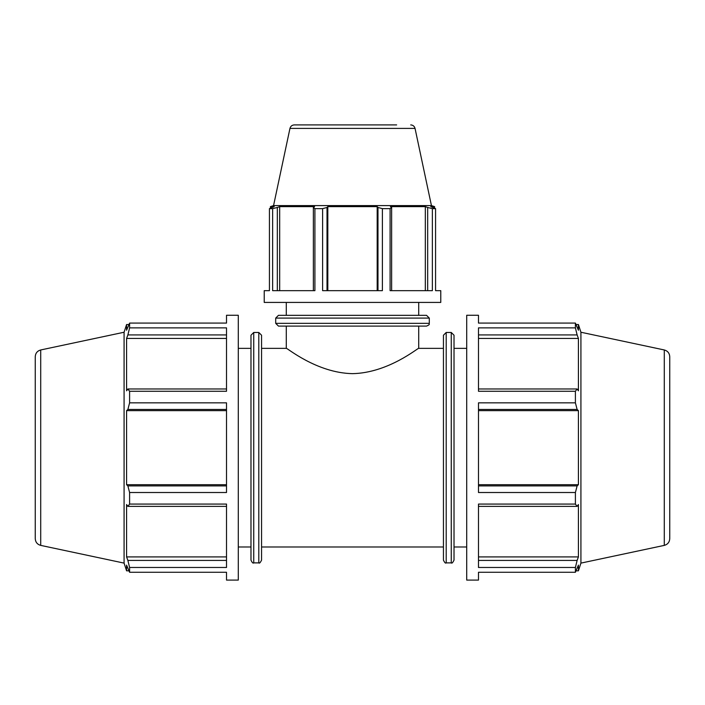 <?xml version="1.0" encoding="UTF-8"?>
<svg xmlns="http://www.w3.org/2000/svg" width="705" height="705" viewBox="0 0 705 705"><rect width="100%" height="100%" fill="white"/><g stroke="black" fill="none" stroke-linecap="round" stroke-linejoin="round"><path stroke-width="1.06" d="M261.555 348.358L286.292 348.358C286.3 347.212 316.404 372.98 352.5 373.65C388.596 372.98 418.7 347.212 418.708 348.358L443.445 348.358L443.445 546.992L261.555 546.992M253.738 332.469L250.98 335.227L250.98 560.123C252.17 562.669 253.086 563.595 253.738 562.881L253.738 332.469L258.797 332.469L261.555 335.227L261.555 560.123C260.304 562.713 259.387 563.639 258.797 562.881L258.797 332.469M238.29 348.358L250.98 348.358L250.98 546.992L238.29 546.992M40.714 349.962L40.714 545.388C37.312 544.427 35.488 542.18 35.25 538.646L35.25 356.704C35.488 353.179 37.312 350.923 40.714 349.962L124.08 332.24L126.583 324.529L126.583 330.231L129.597 323.084L129.597 327.869L226.517 327.869L226.517 391.275L129.597 391.275L129.597 402.837L127.878 409.446L226.517 409.446M129.597 402.837L226.517 402.837L226.517 492.513L129.597 492.513L129.597 504.075L127.878 506.375L226.517 506.375M226.517 560.431L127.878 560.431L129.597 567.481L129.597 572.266L226.517 572.266L226.517 580.092L238.29 580.092L238.29 315.258L226.517 315.258L226.517 323.084L129.597 323.084M129.597 504.075L226.517 504.075L226.517 567.481L129.597 567.481M124.08 332.24L124.08 563.11L126.583 570.821L126.583 565.119L129.597 572.266M226.517 556.906L126.583 556.906L126.583 504.542L127.878 506.375M127.878 560.431L126.583 556.906M226.517 485.904L127.878 485.904L129.597 492.513M226.517 484.705L126.583 484.705L126.583 410.645L127.878 409.446M127.878 485.904L126.583 484.705M226.517 410.645L126.583 410.645M226.517 388.975L127.878 388.975L129.597 391.275M127.878 388.975L126.583 390.808L126.583 338.444L127.878 334.919L226.517 334.919M129.597 327.869L127.878 334.919M226.517 338.444L126.583 338.444M451.262 332.469L454.02 335.227L454.02 560.123C452.769 562.713 451.852 563.639 451.262 562.881L451.262 332.469L446.203 332.469L443.445 335.227L443.445 560.123C444.635 562.669 445.551 563.595 446.203 562.881L446.203 332.469M478.483 334.919L577.122 334.919L575.403 327.869L478.483 327.869L478.483 391.275L575.403 391.275L577.122 388.975L478.483 388.975M478.483 409.446L577.122 409.446L575.403 402.837L478.483 402.837L478.483 492.513L575.403 492.513L577.122 485.904L478.483 485.904M478.483 506.375L577.122 506.375L575.403 504.075L478.483 504.075L478.483 567.481L575.403 567.481L577.122 560.431L478.483 560.431M478.483 572.266L478.483 580.092L466.71 580.092L466.71 315.258L478.483 315.258L478.483 323.084L575.403 323.084L578.417 330.231L578.417 324.529L580.92 332.24L580.92 563.11L578.417 570.821L578.417 565.119L575.403 572.266L478.483 572.266M577.122 506.375L578.417 504.542L578.417 556.906L577.122 560.431M478.483 338.444L578.417 338.444L578.417 390.808L577.122 388.975M577.122 334.919L578.417 338.444M478.483 410.645L578.417 410.645L578.417 484.705L577.122 485.904M577.122 409.446L578.417 410.645M478.483 484.705L578.417 484.705M478.483 556.906L578.417 556.906M575.403 323.084L575.403 327.869M575.403 391.275L575.403 402.837M575.403 492.513L575.403 504.075M575.403 567.481L575.403 572.266M580.92 332.24L664.286 349.962C667.688 350.923 669.512 353.179 669.75 356.704L669.75 538.646C669.512 542.18 667.688 544.427 664.286 545.388L580.92 563.11M454.02 348.358L466.71 348.358M435.567 290.663L440.775 290.663L440.775 302.427L264.225 302.427L264.225 290.663L269.433 290.663L269.433 208.636L274.201 206.627L270.403 206.627L273.558 205.596L431.442 205.596L434.597 206.627L430.799 206.627L435.567 208.636L435.567 290.663M391.627 290.663L391.627 207.481L390.094 208.636L390.094 290.663L432.368 290.663L432.368 208.636L427.671 207.481L427.671 290.663M327.014 290.663L327.014 207.481L322.608 208.636L322.608 290.663L382.392 290.663L382.392 208.636L377.986 207.481L377.986 290.663M277.329 290.663L277.329 207.481L272.632 208.636L272.632 290.663L314.906 290.663L314.906 208.636L313.373 207.481L313.373 290.663M279.673 290.663L279.673 206.627L314.589 206.627L313.373 207.481M277.329 207.481L279.673 206.627M327.816 290.663L327.816 206.627L377.184 206.627L377.986 207.481M327.014 207.481L327.816 206.627M377.184 290.663L377.184 206.627M391.627 207.481L390.411 206.627L425.326 206.627L427.671 207.481M425.326 290.663L425.326 206.627M286.292 348.358L286.292 326.098M275.699 318.096L278.457 315.338L426.543 315.338L429.301 318.096L275.699 318.096L275.699 323.339L278.457 326.098L426.543 326.098L418.708 326.098L418.708 348.358M273.558 205.596L289.958 128.407C290.583 126.221 292.02 125.058 294.276 124.908L396.642 124.908M432.368 208.636L435.567 208.636M382.392 208.636L390.094 208.636M314.906 208.636L322.608 208.636M269.433 208.636L272.632 208.636M286.292 315.338L286.292 302.427M664.286 349.962L664.286 545.388M429.301 318.096L429.301 323.339L275.699 323.339M289.958 128.407L415.042 128.407C414.417 126.221 412.98 125.058 410.724 124.908M253.738 562.881L258.797 562.881M126.583 570.821L128.848 570.821M126.583 324.529L128.848 324.529M40.714 545.388L124.08 563.11M446.203 562.881L451.262 562.881M576.152 324.529L578.417 324.529M576.152 570.821L578.417 570.821M454.02 546.992L466.71 546.992M270.403 208.134L270.403 206.627M429.301 323.339C428.481 324.23 430.949 324.185 426.543 326.098M415.042 128.407L431.442 205.596M434.597 208.134L434.597 206.627M418.708 315.338L418.708 302.427"/></g></svg>
